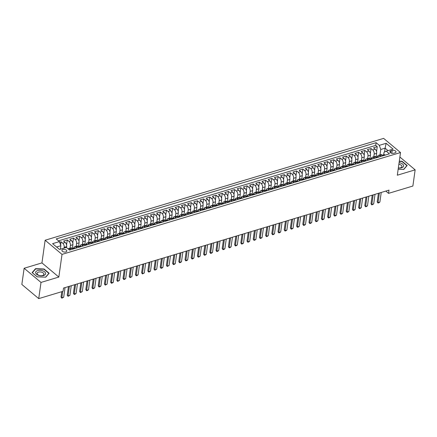 <?xml version="1.0" encoding="UTF-8"?>
<svg xmlns="http://www.w3.org/2000/svg" width="437" height="437" viewBox="0 0 437 437"><rect width="100%" height="100%" fill="white"/><g stroke="black" fill="none" stroke-linecap="round" stroke-linejoin="round"><path stroke-width="0.66" d="M65.834 251.941A2.48 1.333 8 0 0 66.834 251.062A2.48 1.333 8 0 0 65.566 249.664A2.48 1.333 8 0 0 62.917 249.494A2.48 1.333 8 0 0 61.917 250.374A2.48 1.333 8 0 0 63.179 251.772A2.48 1.333 8 0 0 65.834 251.941M24.128 268.263L41.007 282.428L58.831 277.063L41.952 262.905L24.128 268.263L21.85 284.46L38.729 298.618L63.065 291.299L63.518 288.059L388.996 190.122L388.542 193.362L412.872 186.042L415.15 169.851L399.882 157.041M41.952 262.905L45.137 240.23L383.631 138.382L400.511 152.54L62.016 254.394L45.137 240.23M376.142 157.041L376.661 153.311A3.103 1.704 -106.7 0 0 375.203 149.192L373.537 147.793L377.257 146.674L376.563 151.628M373.804 156.757L374.187 154.059A3.103 1.704 -106.7 0 0 372.723 149.935L371.057 148.542L370.363 153.491M371.057 148.542L367.337 149.662L369.003 151.055A3.103 1.704 -106.7 0 1 370.467 155.179L369.942 158.91M363.742 160.772L364.267 157.041A3.103 1.704 -106.7 0 0 362.803 152.923L361.137 151.524L364.857 150.404L364.163 155.359M357.542 162.64L358.067 158.91A3.103 1.704 -106.7 0 0 356.603 154.785L354.937 153.392L358.657 152.273L357.963 157.222M351.343 164.503L351.867 160.772A3.103 1.704 -106.7 0 0 350.403 156.654L348.737 155.255L352.457 154.135L351.763 159.09M345.143 166.371L345.667 162.64A3.103 1.704 -106.7 0 0 344.203 158.516L342.542 157.123L346.262 156.004L345.563 160.953M338.943 168.234L339.467 164.503A3.103 1.704 -106.7 0 0 338.003 160.384L336.343 158.986L340.062 157.866L339.363 162.821M332.743 170.102L333.267 166.371A3.103 1.704 -106.7 0 0 331.809 162.247L330.143 160.854L333.863 159.734L333.163 164.683M326.543 171.965L327.067 168.234A3.103 1.704 -106.7 0 0 325.609 164.115L323.943 162.717L327.663 161.597L326.963 166.552M320.343 173.833L320.867 170.102A3.103 1.704 -106.7 0 0 319.409 165.978L317.743 164.585L321.463 163.465L320.763 168.414M314.143 175.696L314.667 171.965A3.103 1.704 -106.7 0 0 313.209 167.846L311.543 166.448L315.263 165.328L314.564 170.283M307.943 177.564L308.467 173.833A3.103 1.704 -106.7 0 0 307.009 169.709L305.343 168.316L309.063 167.196L308.369 172.145M301.743 179.427L302.267 175.696A3.103 1.704 -106.7 0 0 300.809 171.577L299.143 170.179L302.863 169.059L302.169 174.013M295.543 181.295L296.067 177.564A3.103 1.704 -106.7 0 0 294.609 173.44L292.943 172.047L296.663 170.927L295.969 175.876M289.343 183.158L289.868 179.427A3.103 1.704 -106.7 0 0 288.409 175.308L286.743 173.91L290.463 172.79L289.769 177.744M283.149 185.026L283.673 181.295A3.103 1.704 -106.7 0 0 282.209 177.171L280.543 175.778L284.263 174.658L283.569 179.607M276.949 186.889L277.473 183.158A3.103 1.704 -106.7 0 0 276.009 179.039L274.343 177.641L278.063 176.521L277.369 181.475M270.749 188.757L271.273 185.026A3.103 1.704 -106.7 0 0 269.809 180.902L268.143 179.509L271.863 178.389L271.169 183.338M264.549 190.619L265.073 186.889A3.103 1.704 -106.7 0 0 263.609 182.77L261.943 181.371L265.663 180.252L264.969 185.206M258.349 192.488L258.873 188.757A3.103 1.704 -106.7 0 0 257.409 184.632L255.749 183.234L259.463 182.12L258.77 187.069M252.149 194.35L252.673 190.619A3.103 1.704 -106.7 0 0 251.209 186.501L249.549 185.102L253.269 183.982L252.57 188.937M245.949 196.218L246.473 192.488A3.103 1.704 -106.7 0 0 245.015 188.363L243.349 186.965L247.069 185.851L246.37 190.8M239.749 198.081L240.274 194.35A3.103 1.704 -106.7 0 0 238.815 190.232L237.149 188.833L240.869 187.713L240.17 192.668M233.549 199.949L234.074 196.218A3.103 1.704 -106.7 0 0 232.615 192.094L230.949 190.696L234.669 189.582L233.97 194.531M227.349 201.812L227.874 198.081A3.103 1.704 -106.7 0 0 226.415 193.962L224.749 192.564L228.469 191.444L227.77 196.399M221.149 203.68L221.674 199.949A3.103 1.704 -106.7 0 0 220.215 195.825L218.549 194.427L222.269 193.312L221.57 198.261M214.949 205.543L215.474 201.812A3.103 1.704 -106.7 0 0 214.015 197.693L212.349 196.295L216.069 195.175L215.375 200.13M208.749 207.406L209.274 203.68A3.103 1.704 -106.7 0 0 207.815 199.556L206.149 198.158L209.869 197.043L209.176 201.992M202.55 209.274L203.074 205.543A3.103 1.704 -106.7 0 0 201.615 201.424L199.949 200.026L203.669 198.906L202.976 203.861M196.355 211.137L196.874 207.411A3.103 1.704 -106.7 0 0 195.415 203.287L193.749 201.889L197.469 200.774L196.776 205.723M190.155 213.005L190.679 209.274A3.103 1.704 -106.7 0 0 189.216 205.155L187.549 203.757L191.269 202.637L190.576 207.591M183.955 214.867L184.48 211.142A3.103 1.704 -106.7 0 0 183.016 207.018L181.35 205.619L185.07 204.5L184.376 209.454M177.755 216.736L178.28 213.005A3.103 1.704 -106.7 0 0 176.816 208.886L175.15 207.488L178.87 206.368L178.176 211.322M171.555 218.598L172.08 214.873A3.103 1.704 -106.7 0 0 170.616 210.749L168.95 209.35L172.67 208.231L171.976 213.185M165.355 220.467L165.88 216.736A3.103 1.704 -106.7 0 0 164.416 212.617L162.755 211.218L166.475 210.099L165.776 215.053M159.155 222.329L159.68 218.604A3.103 1.704 -106.7 0 0 158.216 214.48L156.555 213.081L160.275 211.961L159.576 216.916M152.955 224.197L153.48 220.467A3.103 1.704 -106.7 0 0 152.021 216.348L150.355 214.949L154.075 213.83L153.376 218.784M146.756 226.06L147.28 222.335A3.103 1.704 -106.7 0 0 145.821 218.21L144.155 216.812L147.875 215.692L147.176 220.647M140.556 227.928L141.08 224.197A3.103 1.704 -106.7 0 0 139.621 220.079L137.955 218.68L141.675 217.56L140.976 222.515M134.356 229.791L134.88 226.066A3.103 1.704 -106.7 0 0 133.422 221.941L131.755 220.543L135.475 219.423L134.776 224.378M128.156 231.659L128.68 227.928A3.103 1.704 -106.7 0 0 127.222 223.81L125.556 222.411L129.276 221.291L128.582 226.246M121.956 233.522L122.48 229.796A3.103 1.704 -106.7 0 0 121.022 225.672L119.356 224.274L123.076 223.154L122.382 228.109M115.756 235.39L116.28 231.659A3.103 1.704 -106.7 0 0 114.822 227.54L113.156 226.142L116.876 225.022L116.182 229.977M109.556 237.253L110.08 233.527A3.103 1.704 -106.7 0 0 108.622 229.403L106.956 228.005L110.676 226.885L109.982 231.839M103.361 239.121L103.886 235.39A3.103 1.704 -106.7 0 0 102.422 231.266L100.756 229.873L104.476 228.753L103.782 233.708M97.161 240.984L97.686 237.258A3.103 1.704 -106.7 0 0 96.222 233.134L94.556 231.736L98.276 230.616L97.582 235.57M90.962 242.852L91.486 239.121A3.103 1.704 -106.7 0 0 90.022 234.997L88.356 233.604L92.076 232.484L91.382 237.438M84.762 244.715L85.286 240.989A3.103 1.704 -106.7 0 0 83.822 236.865L82.156 235.467L85.876 234.347L85.182 239.301M78.562 246.583L79.086 242.852A3.103 1.704 -106.7 0 0 77.622 238.728L75.962 237.335L79.676 236.215L78.982 241.164M72.362 248.445L72.886 244.715A3.103 1.704 -106.7 0 0 71.422 240.596L69.762 239.197L73.482 238.078L72.782 243.032M66.544 247.593L66.686 246.583A3.103 1.704 -106.7 0 0 65.228 242.459L63.562 241.066L67.282 239.946L66.582 244.895M392.218 150.459L390.858 150.874A2.404 1.289 8 0 0 389.891 151.726A2.404 1.289 8 0 0 391.115 153.081A2.404 1.289 8 0 0 393.682 153.245L395.048 152.835A2.404 1.289 8 0 0 396.015 151.983A2.404 1.289 8 0 0 394.791 150.628A2.404 1.289 8 0 0 392.218 150.459L391.82 153.289M384.571 151.978L385.106 148.165L380.764 149.476L379.305 145.352L376.11 142.675L56.215 238.924L59.41 241.606L52.587 243.66L59.525 249.472L66.342 247.424L69.538 250.101L389.433 153.846L386.242 151.169L384.052 152.229L383.686 154.84M379.305 145.352L386.122 143.298L393.06 149.115L386.242 151.169M64.097 248.101L64.206 247.331L66.686 246.583M70.024 248.161L70.406 245.463L72.886 244.715M76.224 246.299L76.606 243.6L79.086 242.852M82.424 244.43L82.806 241.732L85.286 240.989M88.624 242.568L89.006 239.869L91.486 239.121M94.824 240.7L95.206 238.001L97.686 237.258M101.023 238.837L101.406 236.138L103.886 235.39M107.223 236.969L107.6 234.27L110.08 233.527M113.423 235.106L113.8 232.408L116.28 231.659M119.623 233.238L120 230.539L122.48 229.796M125.823 231.375L126.2 228.677L128.68 227.928M132.023 229.512L132.4 226.808L134.88 226.066M138.223 227.644L138.6 224.946L141.08 224.197M144.423 225.782L144.8 223.078L147.28 222.335M150.623 223.913L151 221.215L153.48 220.467M156.817 222.051L157.2 219.347L159.68 218.604M163.017 220.182L163.4 217.484L165.88 216.736M169.217 218.32L169.6 215.616L172.08 214.873M175.417 216.452L175.8 213.753L178.28 213.005M181.617 214.589L182 211.885L184.48 211.142M187.817 212.721L188.2 210.022L190.679 209.274M194.017 210.858L194.399 208.154L196.874 207.411M200.217 208.99L200.594 206.291L203.074 205.543M206.417 207.127L206.794 204.423L209.274 203.68M212.617 205.259L212.994 202.56L215.474 201.812M218.817 203.396L219.194 200.692L221.674 199.949M225.017 201.528L225.394 198.83L227.874 198.081M231.217 199.665L231.594 196.961L234.074 196.218M237.417 197.797L237.794 195.099L240.274 194.35M243.611 195.934L243.993 193.23L246.473 192.488M249.811 194.066L250.193 191.368L252.673 190.619M256.011 192.204L256.393 189.5L258.873 188.757M262.211 190.335L262.593 187.637L265.073 186.889M268.411 188.473L268.793 185.769L271.273 185.026M274.611 186.604L274.993 183.906L277.473 183.158M280.811 184.742L281.193 182.038L283.673 181.295M287.011 182.874L287.388 180.175L289.868 179.427M293.211 181.011L293.588 178.307L296.067 177.564M299.411 179.143L299.787 176.444L302.267 175.696M305.61 177.28L305.987 174.576L308.467 173.833M311.81 175.412L312.187 172.713L314.667 171.965M318.01 173.549L318.387 170.845L320.867 170.102M324.21 171.681L324.587 168.982L327.067 168.234M330.41 169.818L330.787 167.114L333.267 166.371M336.605 167.95L336.987 165.252L339.467 164.503M342.805 166.087L343.187 163.383L345.667 162.64M349.005 164.219L349.387 161.521L351.867 160.772M355.205 162.356L355.587 159.652L358.067 158.91M361.404 160.488L361.787 157.79L364.267 157.041M367.604 158.626L367.987 155.927L370.467 155.179M377.257 146.674L375.727 145.395L58.498 240.847M64.206 247.331A3.103 1.704 73.3 0 0 62.748 243.207L61.082 241.808L59.634 242.245M67.282 239.946L68.942 241.344A3.103 1.704 73.3 0 1 70.406 245.463M73.482 238.078L75.142 239.476A3.103 1.704 73.3 0 1 76.606 243.6M79.676 236.215L81.342 237.613A3.103 1.704 73.3 0 1 82.806 241.732M85.876 234.347L87.542 235.745A3.103 1.704 73.3 0 1 89.006 239.869M92.076 232.484L93.742 233.882A3.103 1.704 73.3 0 1 95.206 238.001M98.276 230.616L99.942 232.014A3.103 1.704 73.3 0 1 101.406 236.138M104.476 228.753L106.142 230.152A3.103 1.704 73.3 0 1 107.6 234.27M110.676 226.885L112.342 228.283A3.103 1.704 73.3 0 1 113.8 232.408M116.876 225.022L118.542 226.421A3.103 1.704 73.3 0 1 120 230.539M123.076 223.154L124.742 224.552A3.103 1.704 73.3 0 1 126.2 228.677M129.276 221.291L130.942 222.69A3.103 1.704 73.3 0 1 132.4 226.808M135.475 219.423L137.142 220.822A3.103 1.704 73.3 0 1 138.6 224.946M141.675 217.56L143.341 218.959A3.103 1.704 73.3 0 1 144.8 223.078M147.875 215.692L149.541 217.091A3.103 1.704 73.3 0 1 151 221.215M154.075 213.83L155.741 215.228A3.103 1.704 73.3 0 1 157.2 219.347M160.275 211.961L161.936 213.36A3.103 1.704 73.3 0 1 163.4 217.484M166.475 210.099L168.136 211.497A3.103 1.704 73.3 0 1 169.6 215.616M172.67 208.231L174.336 209.629A3.103 1.704 73.3 0 1 175.8 213.753M178.87 206.368L180.536 207.766A3.103 1.704 73.3 0 1 182 211.885M185.07 204.5L186.736 205.898A3.103 1.704 73.3 0 1 188.2 210.022M191.269 202.637L192.935 204.035A3.103 1.704 73.3 0 1 194.399 208.154M197.469 200.774L199.135 202.167A3.103 1.704 73.3 0 1 200.594 206.291M203.669 198.906L205.335 200.304A3.103 1.704 73.3 0 1 206.794 204.423M209.869 197.043L211.535 198.436A3.103 1.704 73.3 0 1 212.994 202.56M216.069 195.175L217.735 196.574A3.103 1.704 73.3 0 1 219.194 200.692M222.269 193.312L223.935 194.705A3.103 1.704 73.3 0 1 225.394 198.83M228.469 191.444L230.135 192.843A3.103 1.704 73.3 0 1 231.594 196.961M234.669 189.582L236.335 190.974A3.103 1.704 73.3 0 1 237.794 195.099M240.869 187.713L242.535 189.112A3.103 1.704 73.3 0 1 243.993 193.23M247.069 185.851L248.729 187.244A3.103 1.704 73.3 0 1 250.193 191.368M253.269 183.982L254.929 185.381A3.103 1.704 73.3 0 1 256.393 189.5M259.463 182.12L261.129 183.513A3.103 1.704 73.3 0 1 262.593 187.637M265.663 180.252L267.329 181.65A3.103 1.704 73.3 0 1 268.793 185.769M271.863 178.389L273.529 179.782A3.103 1.704 73.3 0 1 274.993 183.906M278.063 176.521L279.729 177.919A3.103 1.704 73.3 0 1 281.193 182.038M284.263 174.658L285.929 176.051A3.103 1.704 73.3 0 1 287.388 180.175M290.463 172.79L292.129 174.188A3.103 1.704 73.3 0 1 293.588 178.307M296.663 170.927L298.329 172.32A3.103 1.704 73.3 0 1 299.787 176.444M302.863 169.059L304.529 170.457A3.103 1.704 73.3 0 1 305.987 174.576M309.063 167.196L310.729 168.589A3.103 1.704 73.3 0 1 312.187 172.713M315.263 165.328L316.929 166.726A3.103 1.704 73.3 0 1 318.387 170.845M321.463 163.465L323.129 164.858A3.103 1.704 73.3 0 1 324.587 168.982M327.663 161.597L329.329 162.996A3.103 1.704 73.3 0 1 330.787 167.114M333.863 159.734L335.529 161.127A3.103 1.704 73.3 0 1 336.987 165.252M340.062 157.866L341.723 159.265A3.103 1.704 73.3 0 1 343.187 163.383M346.262 156.004L347.923 157.396A3.103 1.704 73.3 0 1 349.387 161.521M352.457 154.135L354.123 155.534A3.103 1.704 73.3 0 1 355.587 159.652M358.657 152.273L360.323 153.666A3.103 1.704 73.3 0 1 361.787 157.79M364.857 150.404L366.523 151.803A3.103 1.704 73.3 0 1 367.987 155.927M380.567 156.517L379.66 155.752A3.103 1.704 -106.7 0 0 378.398 155.375A3.103 1.704 -106.7 0 0 377.486 156.708M383.047 155.769L382.14 155.009A3.103 1.704 -106.7 0 0 380.878 154.632L378.398 155.375M376.847 157.637L375.94 156.872A3.103 1.704 -106.7 0 0 374.678 156.495L372.198 157.244A3.103 1.704 73.3 0 1 373.46 157.62L374.367 158.38M370.647 159.5L369.74 158.74A3.103 1.704 -106.7 0 0 368.484 158.363L366.004 159.106A3.103 1.704 73.3 0 1 367.26 159.483L368.167 160.248M364.447 161.368L363.54 160.603A3.103 1.704 -106.7 0 0 362.284 160.226L359.804 160.974A3.103 1.704 73.3 0 1 361.06 161.351L361.967 162.111M358.247 163.23L357.34 162.471A3.103 1.704 -106.7 0 0 356.084 162.094L353.604 162.837A3.103 1.704 73.3 0 1 354.86 163.214L355.767 163.979M352.047 165.099L351.14 164.334A3.103 1.704 -106.7 0 0 349.884 163.957L347.404 164.705A3.103 1.704 73.3 0 1 348.66 165.082L349.567 165.842M345.847 166.961L344.94 166.202A3.103 1.704 -106.7 0 0 343.684 165.825L341.204 166.568A3.103 1.704 73.3 0 1 342.461 166.945L343.367 167.71M339.647 168.829L338.741 168.065A3.103 1.704 -106.7 0 0 337.484 167.688L335.004 168.436A3.103 1.704 73.3 0 1 336.261 168.813L337.167 169.572M333.447 170.692L332.541 169.933A3.103 1.704 -106.7 0 0 331.284 169.556L328.804 170.299A3.103 1.704 73.3 0 1 330.061 170.676L330.967 171.441M327.247 172.56L326.341 171.796A3.103 1.704 -106.7 0 0 325.084 171.419L322.604 172.167A3.103 1.704 73.3 0 1 323.861 172.544L324.767 173.303M321.048 174.423L320.141 173.664A3.103 1.704 -106.7 0 0 318.884 173.287L316.404 174.03A3.103 1.704 73.3 0 1 317.661 174.407L318.568 175.171M314.853 176.291L313.941 175.527A3.103 1.704 -106.7 0 0 312.684 175.15L310.204 175.898A3.103 1.704 73.3 0 1 311.461 176.275L312.373 177.034M308.653 178.154L307.741 177.395A3.103 1.704 -106.7 0 0 306.484 177.012L304.005 177.761A3.103 1.704 73.3 0 1 305.261 178.138L306.173 178.902M302.453 180.022L301.541 179.257A3.103 1.704 -106.7 0 0 300.285 178.88L297.805 179.629A3.103 1.704 73.3 0 1 299.066 180.006L299.973 180.765M296.253 181.885L295.346 181.126A3.103 1.704 -106.7 0 0 294.085 180.743L291.605 181.492A3.103 1.704 73.3 0 1 292.866 181.868L293.773 182.633M290.053 183.753L289.147 182.988A3.103 1.704 -106.7 0 0 287.885 182.611L285.405 183.36A3.103 1.704 73.3 0 1 286.667 183.737L287.573 184.496M283.853 185.616L282.947 184.856A3.103 1.704 -106.7 0 0 281.69 184.474L279.21 185.222A3.103 1.704 73.3 0 1 280.467 185.599L281.373 186.364M277.653 187.484L276.747 186.719A3.103 1.704 -106.7 0 0 275.49 186.342L273.01 187.091A3.103 1.704 73.3 0 1 274.267 187.468L275.173 188.227M271.453 189.347L270.547 188.587A3.103 1.704 -106.7 0 0 269.29 188.205L266.81 188.953A3.103 1.704 73.3 0 1 268.067 189.33L268.974 190.095M265.254 191.215L264.347 190.45A3.103 1.704 -106.7 0 0 263.09 190.073L260.61 190.822A3.103 1.704 73.3 0 1 261.867 191.198L262.774 191.958M259.054 193.078L258.147 192.318A3.103 1.704 -106.7 0 0 256.89 191.936L254.41 192.684A3.103 1.704 73.3 0 1 255.667 193.061L256.574 193.826M252.854 194.946L251.947 194.181A3.103 1.704 -106.7 0 0 250.691 193.804L248.211 194.552A3.103 1.704 73.3 0 1 249.467 194.929L250.374 195.689M246.654 196.808L245.747 196.049A3.103 1.704 -106.7 0 0 244.491 195.667L242.011 196.415A3.103 1.704 73.3 0 1 243.267 196.792L244.174 197.557M240.454 198.677L239.547 197.912A3.103 1.704 -106.7 0 0 238.291 197.535L235.811 198.278A3.103 1.704 73.3 0 1 237.067 198.66L237.974 199.419M234.254 200.539L233.347 199.78A3.103 1.704 -106.7 0 0 232.091 199.398L229.611 200.146A3.103 1.704 73.3 0 1 230.867 200.523L231.774 201.288M228.054 202.402L227.147 201.643A3.103 1.704 -106.7 0 0 225.891 201.266L223.411 202.009A3.103 1.704 73.3 0 1 224.667 202.391L225.579 203.15M221.859 204.27L220.947 203.511A3.103 1.704 -106.7 0 0 219.691 203.129L217.211 203.877A3.103 1.704 73.3 0 1 218.467 204.254L219.379 205.019M215.66 206.133L214.747 205.374A3.103 1.704 -106.7 0 0 213.491 204.997L211.011 205.74A3.103 1.704 73.3 0 1 212.267 206.122L213.18 206.881M209.46 208.001L208.553 207.242A3.103 1.704 -106.7 0 0 207.291 206.859L204.811 207.608A3.103 1.704 73.3 0 1 206.073 207.985L206.98 208.749M203.26 209.864L202.353 209.105A3.103 1.704 -106.7 0 0 201.091 208.728L198.611 209.47A3.103 1.704 73.3 0 1 199.873 209.853L200.78 210.612M197.06 211.732L196.153 210.973A3.103 1.704 -106.7 0 0 194.891 210.59L192.411 211.339A3.103 1.704 73.3 0 1 193.673 211.716L194.58 212.48M190.86 213.595L189.953 212.835A3.103 1.704 -106.7 0 0 188.697 212.458L186.217 213.201A3.103 1.704 73.3 0 1 187.473 213.584L188.38 214.343M184.66 215.463L183.753 214.704A3.103 1.704 -106.7 0 0 182.497 214.321L180.017 215.07A3.103 1.704 73.3 0 1 181.273 215.446L182.18 216.211M178.46 217.326L177.553 216.566A3.103 1.704 -106.7 0 0 176.297 216.189L173.817 216.932A3.103 1.704 73.3 0 1 175.073 217.315L175.98 218.074M172.26 219.194L171.353 218.434A3.103 1.704 -106.7 0 0 170.097 218.052L167.617 218.8A3.103 1.704 73.3 0 1 168.873 219.177L169.78 219.942M166.06 221.056L165.153 220.297A3.103 1.704 -106.7 0 0 163.897 219.92L161.417 220.663A3.103 1.704 73.3 0 1 162.673 221.046L163.58 221.805M159.86 222.925L158.953 222.16A3.103 1.704 -106.7 0 0 157.697 221.783L155.217 222.531A3.103 1.704 73.3 0 1 156.473 222.908L157.38 223.668M153.66 224.787L152.753 224.028A3.103 1.704 -106.7 0 0 151.497 223.651L149.017 224.394A3.103 1.704 73.3 0 1 150.273 224.776L151.18 225.536M147.46 226.656L146.553 225.891A3.103 1.704 -106.7 0 0 145.297 225.514L142.817 226.262A3.103 1.704 73.3 0 1 144.073 226.639L144.98 227.398M141.26 228.518L140.353 227.759A3.103 1.704 -106.7 0 0 139.097 227.382L136.617 228.125A3.103 1.704 73.3 0 1 137.874 228.507L138.78 229.267M135.066 230.386L134.154 229.622A3.103 1.704 -106.7 0 0 132.897 229.245L130.417 229.993A3.103 1.704 73.3 0 1 131.674 230.37L132.586 231.129M128.866 232.249L127.954 231.49A3.103 1.704 -106.7 0 0 126.697 231.113L124.217 231.856A3.103 1.704 73.3 0 1 125.474 232.238L126.386 232.997M122.666 234.117L121.754 233.353A3.103 1.704 -106.7 0 0 120.497 232.976L118.017 233.724A3.103 1.704 73.3 0 1 119.279 234.101L120.186 234.86M116.466 235.98L115.559 235.221A3.103 1.704 -106.7 0 0 114.297 234.844L111.817 235.587A3.103 1.704 73.3 0 1 113.079 235.969L113.986 236.728M110.266 237.848L109.359 237.083A3.103 1.704 -106.7 0 0 108.097 236.707L105.617 237.455A3.103 1.704 73.3 0 1 106.879 237.832L107.786 238.591M104.066 239.711L103.159 238.952A3.103 1.704 -106.7 0 0 101.897 238.575L99.423 239.318A3.103 1.704 73.3 0 1 100.679 239.7L101.586 240.459M97.866 241.579L96.959 240.814A3.103 1.704 -106.7 0 0 95.703 240.437L93.223 241.186A3.103 1.704 73.3 0 1 94.479 241.563L95.386 242.322M91.666 243.442L90.759 242.682A3.103 1.704 -106.7 0 0 89.503 242.306L87.023 243.048A3.103 1.704 73.3 0 1 88.279 243.425L89.186 244.19M85.466 245.31L84.56 244.545A3.103 1.704 -106.7 0 0 83.303 244.168L80.823 244.917A3.103 1.704 73.3 0 1 82.08 245.294L82.986 246.053M79.266 247.173L78.36 246.413A3.103 1.704 -106.7 0 0 77.103 246.036L74.623 246.779A3.103 1.704 73.3 0 1 75.88 247.156L76.786 247.921M73.066 249.041L72.16 248.276A3.103 1.704 -106.7 0 0 70.903 247.899L68.423 248.648A3.103 1.704 73.3 0 1 69.68 249.024L70.586 249.784M380.004 154.895L380.764 149.476M41.007 282.428L38.729 298.618M58.831 277.063L62.016 254.394M400.511 152.54L397.326 175.21L415.15 169.851M385.822 191.078L388.542 193.362M388.04 150.628L385.106 148.165L386.122 143.298M60.377 249.216L60.869 245.725L56.591 247.014M375.727 145.395L376.11 142.675M61.082 241.808L60.628 245.042M371.286 158.571A3.103 1.704 73.3 0 1 372.198 157.244M365.086 160.434A3.103 1.704 73.3 0 1 366.004 159.106M358.886 162.302A3.103 1.704 73.3 0 1 359.804 160.974M352.686 164.165A3.103 1.704 73.3 0 1 353.604 162.837M346.486 166.033A3.103 1.704 73.3 0 1 347.404 164.705M340.286 167.895A3.103 1.704 73.3 0 1 341.204 166.568M334.092 169.764A3.103 1.704 73.3 0 1 335.004 168.436M327.892 171.626A3.103 1.704 73.3 0 1 328.804 170.299M321.692 173.494A3.103 1.704 73.3 0 1 322.604 172.167M315.492 175.357A3.103 1.704 73.3 0 1 316.404 174.03M309.292 177.225A3.103 1.704 73.3 0 1 310.204 175.898M303.092 179.088A3.103 1.704 73.3 0 1 304.005 177.761M296.892 180.956A3.103 1.704 73.3 0 1 297.805 179.629M290.692 182.819A3.103 1.704 73.3 0 1 291.605 181.492M284.492 184.687A3.103 1.704 73.3 0 1 285.405 183.36M278.293 186.55A3.103 1.704 73.3 0 1 279.21 185.222M272.093 188.418A3.103 1.704 73.3 0 1 273.01 187.091M265.893 190.281A3.103 1.704 73.3 0 1 266.81 188.953M259.693 192.149A3.103 1.704 73.3 0 1 260.61 190.822M253.493 194.012A3.103 1.704 73.3 0 1 254.41 192.684M247.293 195.88A3.103 1.704 73.3 0 1 248.211 194.552M241.098 197.743A3.103 1.704 73.3 0 1 242.011 196.415M234.898 199.611A3.103 1.704 73.3 0 1 235.811 198.278M228.698 201.473A3.103 1.704 73.3 0 1 229.611 200.146M222.499 203.342A3.103 1.704 73.3 0 1 223.411 202.009M216.299 205.204A3.103 1.704 73.3 0 1 217.211 203.877M210.099 207.072A3.103 1.704 73.3 0 1 211.011 205.74M203.899 208.935A3.103 1.704 73.3 0 1 204.811 207.608M197.699 210.803A3.103 1.704 73.3 0 1 198.611 209.47M191.499 212.666A3.103 1.704 73.3 0 1 192.411 211.339M185.299 214.534A3.103 1.704 73.3 0 1 186.217 213.201M179.099 216.397A3.103 1.704 73.3 0 1 180.017 215.07M172.899 218.265A3.103 1.704 73.3 0 1 173.817 216.932M166.699 220.128A3.103 1.704 73.3 0 1 167.617 218.8M160.499 221.996A3.103 1.704 73.3 0 1 161.417 220.663M154.305 223.859A3.103 1.704 73.3 0 1 155.217 222.531M148.105 225.727A3.103 1.704 73.3 0 1 149.017 224.394M141.905 227.59A3.103 1.704 73.3 0 1 142.817 226.262M135.705 229.458A3.103 1.704 73.3 0 1 136.617 228.125M129.505 231.32A3.103 1.704 73.3 0 1 130.417 229.993M123.305 233.189A3.103 1.704 73.3 0 1 124.217 231.856M117.105 235.051A3.103 1.704 73.3 0 1 118.017 233.724M110.905 236.92A3.103 1.704 73.3 0 1 111.817 235.587M104.705 238.782A3.103 1.704 73.3 0 1 105.617 237.455M98.505 240.65A3.103 1.704 73.3 0 1 99.423 239.318M92.305 242.513A3.103 1.704 73.3 0 1 93.223 241.186M86.105 244.381A3.103 1.704 73.3 0 1 87.023 243.048M79.905 246.244A3.103 1.704 73.3 0 1 80.823 244.917M73.706 248.112A3.103 1.704 73.3 0 1 74.623 246.779M59.41 241.606L60.869 245.725M68.052 248.855A3.103 1.704 73.3 0 1 68.423 248.648M398.167 169.239L403.733 169.458L407.175 165.525L402.089 161.264L399.303 161.155M37.183 276.85L45.71 277.184L49.152 273.251L44.066 268.99L35.539 268.657L32.103 272.59L37.183 276.85M402.045 161.581L402.089 161.264M35.473 269.159L35.539 268.657M44.022 269.307L44.066 268.99M385.03 155.173L384.953 154.933A2.054 1.131 -106.7 0 0 384.145 154.703L382.965 155.059A2.054 1.131 -106.7 0 0 382.632 155.288M382.43 155.255A2.054 1.131 73.3 0 1 382.681 155.304L383.424 155.08A2.054 1.131 -106.7 0 0 382.965 155.059M381.228 192.46L379.879 202.069L378.955 202.763L378.021 203.041L377.197 201.938L378.409 193.312M379.879 202.069L378.021 202.626L379.371 193.023M378.021 203.041L377.197 201.938M398.336 168.01A5.036 2.704 8 0 0 401.598 167.813A5.036 2.704 8 0 0 403.455 165.071A5.036 2.704 8 0 0 399.09 162.657M398.347 167.934A3.447 1.852 8 0 0 400.554 167.792A3.447 1.852 8 0 0 401.942 166.568A3.447 1.852 8 0 0 398.866 164.268M399.265 161.406L401.964 161.515L406.891 165.645L403.559 169.452M45.579 273.245A5.036 2.704 8 0 0 40.057 270.29A5.036 2.704 8 0 0 35.637 272.857A5.036 2.704 8 0 0 41.16 275.813A5.036 2.704 8 0 0 45.579 273.245M43.902 273.95A3.447 1.852 8 0 0 40.439 271.945A3.447 1.852 8 0 0 37.085 273.338A3.447 1.852 8 0 0 37.096 273.682A3.447 1.852 8 0 0 40.559 275.687A3.447 1.852 8 0 0 43.913 274.294A3.447 1.852 8 0 0 43.902 273.95M37.271 276.856L32.349 272.726L35.681 268.919L43.94 269.241L48.868 273.371L45.535 277.178M378.83 157.036L378.753 156.801A2.054 1.131 -106.7 0 0 377.945 156.566L376.765 156.921A2.054 1.131 -106.7 0 0 376.432 157.156M376.23 157.118A2.054 1.131 73.3 0 1 376.481 157.173L377.224 156.949A2.054 1.131 -106.7 0 0 376.765 156.921M375.028 194.328L373.679 203.932L371.827 204.909L370.997 203.8L372.209 195.175M373.679 203.932L371.821 204.494L373.171 194.886M371.827 204.909L370.997 203.8M372.63 158.904L372.553 158.664A2.054 1.131 -106.7 0 0 371.745 158.434L370.565 158.789A2.054 1.131 -106.7 0 0 370.232 159.019M370.03 158.986A2.054 1.131 73.3 0 1 370.281 159.035L371.024 158.811A2.054 1.131 -106.7 0 0 370.565 158.789M368.828 196.191L367.479 205.8L366.556 206.493L365.627 206.772L364.797 205.669L366.009 197.038M367.479 205.8L365.622 206.357L366.971 196.754M365.627 206.772L364.797 205.669M366.43 160.767L366.364 160.554A2.054 1.131 -106.7 0 0 365.545 160.297L364.371 160.652A2.054 1.131 -106.7 0 0 364.032 160.887M366.364 160.554L364.239 161.193M363.83 160.849A2.054 1.131 73.3 0 1 364.081 160.903L364.824 160.679A2.054 1.131 -106.7 0 0 364.371 160.652M362.628 198.059L361.279 207.662L360.356 208.356L359.427 208.635L358.597 207.531L359.809 198.906M361.279 207.662L359.422 208.225L360.771 198.617M359.427 208.635L358.597 207.531M360.23 162.635L360.159 162.395A2.054 1.131 -106.7 0 0 359.345 162.165L358.171 162.52A2.054 1.131 -106.7 0 0 357.832 162.75M357.63 162.717A2.054 1.131 73.3 0 1 357.881 162.766L358.624 162.542A2.054 1.131 -106.7 0 0 358.171 162.52M356.428 199.922L355.079 209.531L354.156 210.224L353.227 210.503L352.402 209.399L353.615 200.769M355.079 209.531L353.222 210.088L354.571 200.485M353.227 210.503L352.402 209.399M354.03 164.498L353.959 164.263A2.054 1.131 -106.7 0 0 353.145 164.028L351.971 164.383A2.054 1.131 -106.7 0 0 351.632 164.618M351.435 164.58A2.054 1.131 73.3 0 1 351.681 164.634L352.424 164.41A2.054 1.131 -106.7 0 0 351.971 164.383M350.234 201.79L348.879 211.393L347.956 212.087L347.027 212.366L346.202 211.262L347.415 202.637M348.879 211.393L347.022 211.95L348.371 202.347M347.027 212.366L346.202 211.262M347.83 166.366L347.759 166.126A2.054 1.131 -106.7 0 0 346.945 165.896L345.771 166.251A2.054 1.131 -106.7 0 0 345.432 166.481M345.235 166.448A2.054 1.131 73.3 0 1 345.481 166.497L346.224 166.273A2.054 1.131 -106.7 0 0 345.771 166.251M344.034 203.653L342.684 213.261L341.756 213.955L340.827 214.234L340.002 213.13L341.215 204.5M342.684 213.261L340.822 213.819L342.171 204.216M340.827 214.234L340.002 213.13M341.63 168.229L341.559 167.994A2.054 1.131 -106.7 0 0 340.745 167.759L339.571 168.114A2.054 1.131 -106.7 0 0 339.232 168.349M339.036 168.311A2.054 1.131 73.3 0 1 339.281 168.365L340.024 168.141A2.054 1.131 -106.7 0 0 339.571 168.114M337.834 205.521L336.485 215.124L335.556 215.818L334.627 216.097L333.802 214.993L335.015 206.368M336.485 215.124L334.622 215.681L335.971 206.078M334.627 216.097L333.802 214.993M335.43 170.097L335.359 169.856A2.054 1.131 -106.7 0 0 334.551 169.627L333.371 169.982A2.054 1.131 -106.7 0 0 333.032 170.212M332.836 170.179A2.054 1.131 73.3 0 1 333.081 170.228L333.83 170.004A2.054 1.131 -106.7 0 0 333.371 169.982M331.634 207.384L330.285 216.992L329.356 217.686L328.427 217.965L327.603 216.861L328.815 208.231M330.285 216.992L328.422 217.55L329.771 207.946M328.427 217.965L327.603 216.861M329.23 171.96L329.159 171.725A2.054 1.131 -106.7 0 0 328.351 171.49L327.171 171.845A2.054 1.131 -106.7 0 0 326.832 172.074M326.636 172.041A2.054 1.131 73.3 0 1 326.881 172.091L327.63 171.872A2.054 1.131 -106.7 0 0 327.171 171.845M325.434 209.252L324.085 218.855L323.156 219.549L322.227 219.827L321.403 218.724L322.615 210.099M324.085 218.855L322.222 219.412L323.571 209.809M322.227 219.827L321.403 218.724M323.03 173.828L322.965 173.609A2.054 1.131 -106.7 0 0 322.151 173.358L320.971 173.713A2.054 1.131 -106.7 0 0 320.638 173.942M322.965 173.609L320.845 174.248M320.436 173.91A2.054 1.131 73.3 0 1 320.682 173.959L321.43 173.735A2.054 1.131 -106.7 0 0 320.971 173.713M319.234 211.115L317.885 220.723L316.956 221.417L316.027 221.696L315.203 220.592L316.415 211.961M317.885 220.723L316.022 221.28L317.371 211.677M316.027 221.696L315.203 220.592M316.836 175.69L316.759 175.456A2.054 1.131 -106.7 0 0 315.951 175.221L314.771 175.576A2.054 1.131 -106.7 0 0 314.438 175.805M314.236 175.772A2.054 1.131 73.3 0 1 314.487 175.821L315.23 175.598A2.054 1.131 -106.7 0 0 314.771 175.576M313.034 212.983L311.685 222.586L310.756 223.28L309.828 223.558L309.003 222.455L310.215 213.83M311.685 222.586L309.822 223.143L311.171 213.54M309.828 223.558L309.003 222.455M310.636 177.559L310.56 177.318A2.054 1.131 -106.7 0 0 309.751 177.089L308.571 177.444A2.054 1.131 -106.7 0 0 308.238 177.673M308.036 177.641A2.054 1.131 73.3 0 1 308.287 177.69L309.03 177.466A2.054 1.131 -106.7 0 0 308.571 177.444M306.834 214.846L305.485 224.449L304.562 225.148L303.628 225.426L302.803 224.323L304.015 215.692M305.485 224.449L303.622 225.011L304.977 215.408M303.628 225.426L302.803 224.323M304.436 179.421L304.371 179.208A2.054 1.131 -106.7 0 0 303.551 178.952L302.371 179.307A2.054 1.131 -106.7 0 0 302.038 179.536M304.371 179.208L302.246 179.847M301.836 179.503A2.054 1.131 73.3 0 1 302.087 179.552L302.83 179.328A2.054 1.131 -106.7 0 0 302.371 179.307M300.634 216.714L299.285 226.317L298.362 227.011L297.428 227.289L296.603 226.186L297.816 217.56M299.285 226.317L297.428 226.874L298.777 217.271M297.428 227.289L296.603 226.186M298.236 181.289L298.16 181.049A2.054 1.131 -106.7 0 0 297.351 180.82L296.171 181.169A2.054 1.131 -106.7 0 0 295.838 181.404M295.636 181.371A2.054 1.131 73.3 0 1 295.887 181.421L296.63 181.197A2.054 1.131 -106.7 0 0 296.171 181.169M294.434 218.576L293.085 228.18L292.162 228.879L291.228 229.157L290.403 228.054L291.616 219.423M293.085 228.18L291.228 228.742L292.577 219.139M291.228 229.157L290.403 228.054M292.036 183.152L291.96 182.917A2.054 1.131 -106.7 0 0 291.151 182.682L289.971 183.037A2.054 1.131 -106.7 0 0 289.638 183.267M289.436 183.234A2.054 1.131 73.3 0 1 289.687 183.283L290.43 183.059A2.054 1.131 -106.7 0 0 289.971 183.037M288.234 220.445L286.885 230.048L285.962 230.741L285.028 231.02L284.203 229.917L285.416 221.291M286.885 230.048L285.028 230.605L286.377 221.002M285.028 231.02L284.203 229.917M285.836 185.02L285.76 184.78A2.054 1.131 -106.7 0 0 284.951 184.551L283.771 184.9A2.054 1.131 -106.7 0 0 283.438 185.135M283.236 185.102A2.054 1.131 73.3 0 1 283.487 185.151L284.23 184.927A2.054 1.131 -106.7 0 0 283.771 184.9M282.034 222.307L280.685 231.91L279.762 232.61L278.833 232.888L278.003 231.785L279.216 223.154M280.685 231.91L278.828 232.473L280.177 222.87M278.833 232.888L278.003 231.785M279.636 186.883L279.56 186.643A2.054 1.131 -106.7 0 0 278.751 186.413L277.577 186.768A2.054 1.131 -106.7 0 0 277.238 186.998M277.036 186.965A2.054 1.131 73.3 0 1 277.287 187.014L278.03 186.79A2.054 1.131 -106.7 0 0 277.577 186.768M275.834 224.176L274.485 233.779L273.562 234.472L272.633 234.751L271.803 233.648L273.016 225.022M274.485 233.779L272.628 234.336L273.977 224.733M272.633 234.751L271.803 233.648M273.436 188.751L273.365 188.511A2.054 1.131 -106.7 0 0 272.551 188.281L271.377 188.631A2.054 1.131 -106.7 0 0 271.038 188.866M270.836 188.833A2.054 1.131 73.3 0 1 271.087 188.882L271.83 188.658A2.054 1.131 -106.7 0 0 271.377 188.631M269.634 226.038L268.285 235.641L267.362 236.341L266.433 236.619L265.609 235.516L266.816 226.885M268.285 235.641L266.428 236.204L267.777 226.601M266.433 236.619L265.609 235.516M267.236 190.614L267.165 190.374A2.054 1.131 -106.7 0 0 266.352 190.144L265.177 190.499A2.054 1.131 -106.7 0 0 264.838 190.729M264.636 190.696A2.054 1.131 73.3 0 1 264.888 190.745L265.63 190.521A2.054 1.131 -106.7 0 0 265.177 190.499M263.44 227.906L262.085 237.51L261.162 238.203L260.233 238.482L259.409 237.378L260.621 228.753M262.085 237.51L260.228 238.067L261.577 228.464M260.233 238.482L259.409 237.378M261.036 192.482L260.971 192.264A2.054 1.131 -106.7 0 0 260.152 192.012L258.977 192.362A2.054 1.131 -106.7 0 0 258.638 192.597M260.971 192.264L258.846 192.903M258.442 192.564A2.054 1.131 73.3 0 1 258.688 192.613L259.431 192.389A2.054 1.131 -106.7 0 0 258.977 192.362M257.24 229.769L255.885 239.372L254.962 240.071L254.034 240.35L253.209 239.247L254.421 230.616M255.885 239.372L254.028 239.935L255.377 230.332M254.034 240.35L253.209 239.247M254.837 194.345L254.766 194.104A2.054 1.131 -106.7 0 0 253.952 193.875L252.777 194.23A2.054 1.131 -106.7 0 0 252.439 194.46M252.242 194.427A2.054 1.131 73.3 0 1 252.488 194.476L253.231 194.252A2.054 1.131 -106.7 0 0 252.777 194.23M251.04 231.637L249.691 241.24L248.762 241.934L247.834 242.213L247.009 241.109L248.221 232.484M249.691 241.24L247.828 241.798L249.177 232.194M247.834 242.213L247.009 241.109M248.637 196.213L248.566 195.973A2.054 1.131 -106.7 0 0 247.752 195.743L246.577 196.093A2.054 1.131 -106.7 0 0 246.239 196.328M246.042 196.295A2.054 1.131 73.3 0 1 246.288 196.344L247.031 196.12A2.054 1.131 -106.7 0 0 246.577 196.093M244.84 233.5L243.491 243.103L242.562 243.802L241.634 244.081L240.809 242.977L242.022 234.347M243.491 243.103L241.628 243.666L242.977 234.063M241.634 244.081L240.809 242.977M242.437 198.076L242.366 197.835A2.054 1.131 -106.7 0 0 241.557 197.606L240.377 197.961A2.054 1.131 -106.7 0 0 240.039 198.19M239.842 198.158A2.054 1.131 73.3 0 1 240.088 198.207L240.836 197.983A2.054 1.131 -106.7 0 0 240.377 197.961M238.64 235.368L237.291 244.971L236.362 245.665L235.434 245.944L234.609 244.84L235.822 236.215M237.291 244.971L235.428 245.528L236.778 235.925M235.434 245.944L234.609 244.84M236.237 199.944L236.166 199.704A2.054 1.131 -106.7 0 0 235.357 199.474L234.177 199.824A2.054 1.131 -106.7 0 0 233.844 200.059M233.642 200.026A2.054 1.131 73.3 0 1 233.888 200.075L234.636 199.851A2.054 1.131 -106.7 0 0 234.177 199.824M232.44 237.231L231.091 246.834L230.162 247.533L229.234 247.812L228.409 246.708L229.622 238.078M231.091 246.834L229.228 247.397L230.578 237.788M229.234 247.812L228.409 246.708M230.042 201.807L229.966 201.566A2.054 1.131 -106.7 0 0 229.157 201.337L227.977 201.692A2.054 1.131 -106.7 0 0 227.644 201.921M227.442 201.889A2.054 1.131 73.3 0 1 227.688 201.938L228.436 201.714A2.054 1.131 -106.7 0 0 227.977 201.692M226.24 239.099L224.891 248.702L223.963 249.396L223.034 249.674L222.209 248.571L223.422 239.946M224.891 248.702L223.028 249.259L224.378 239.656M223.034 249.674L222.209 248.571M223.842 203.675L223.766 203.434A2.054 1.131 -106.7 0 0 222.957 203.205L221.778 203.555A2.054 1.131 -106.7 0 0 221.444 203.789M221.242 203.757A2.054 1.131 73.3 0 1 221.493 203.806L222.236 203.582A2.054 1.131 -106.7 0 0 221.778 203.555M220.04 240.962L218.691 250.565L217.763 251.264L216.834 251.543L216.009 250.439L217.222 241.808M218.691 250.565L216.828 251.128L218.183 241.519M216.834 251.543L216.009 250.439M217.642 205.537L217.566 205.297A2.054 1.131 -106.7 0 0 216.757 205.068L215.578 205.423A2.054 1.131 -106.7 0 0 215.244 205.652M215.042 205.619A2.054 1.131 73.3 0 1 215.294 205.669L216.036 205.445A2.054 1.131 -106.7 0 0 215.578 205.423M213.84 242.83L212.491 252.433L211.568 253.127L210.634 253.405L209.809 252.302L211.022 243.677M212.491 252.433L210.629 252.99L211.983 243.387M210.634 253.405L209.809 252.302M211.442 207.406L211.366 207.165A2.054 1.131 -106.7 0 0 210.558 206.93L209.378 207.285A2.054 1.131 -106.7 0 0 209.044 207.52M208.842 207.488A2.054 1.131 73.3 0 1 209.094 207.537L209.836 207.313A2.054 1.131 -106.7 0 0 209.378 207.285M207.641 244.693L206.291 254.296L205.368 254.995L204.434 255.274L203.609 254.17L204.822 245.539M206.291 254.296L204.434 254.858L205.783 245.25M204.434 255.274L203.609 254.17M205.243 209.268L205.166 209.028A2.054 1.131 -106.7 0 0 204.358 208.799L203.178 209.154A2.054 1.131 -106.7 0 0 202.844 209.383M202.642 209.35A2.054 1.131 73.3 0 1 202.894 209.399L203.637 209.176A2.054 1.131 -106.7 0 0 203.178 209.154M201.441 246.555L200.091 256.164L199.168 256.858L198.234 257.136L197.409 256.033L198.622 247.408M200.091 256.164L198.234 256.721L199.583 247.118M198.234 257.136L197.409 256.033M199.043 211.137L198.977 210.918A2.054 1.131 -106.7 0 0 198.158 210.661L196.978 211.016A2.054 1.131 -106.7 0 0 196.645 211.251M198.977 210.918L196.852 211.557M196.442 211.218A2.054 1.131 73.3 0 1 196.694 211.268L197.437 211.044A2.054 1.131 -106.7 0 0 196.978 211.016M195.241 248.424L193.891 258.027L192.968 258.726L192.04 259.004L191.209 257.901L192.422 249.27M193.891 258.027L192.034 258.589L193.383 248.981M192.04 259.004L191.209 257.901M192.843 212.999L192.766 212.759A2.054 1.131 -106.7 0 0 191.958 212.529L190.778 212.885A2.054 1.131 -106.7 0 0 190.445 213.114M190.242 213.081A2.054 1.131 73.3 0 1 190.494 213.13L191.237 212.906A2.054 1.131 -106.7 0 0 190.778 212.885M189.041 250.286L187.692 259.895L186.768 260.589L185.84 260.867L185.009 259.764L186.222 251.138M187.692 259.895L185.834 260.452L187.183 250.849M185.84 260.867L185.009 259.764M186.643 214.867L186.572 214.627A2.054 1.131 -106.7 0 0 185.758 214.392L184.583 214.747A2.054 1.131 -106.7 0 0 184.245 214.982M184.043 214.944A2.054 1.131 73.3 0 1 184.294 214.999L185.037 214.775A2.054 1.131 -106.7 0 0 184.583 214.747M182.841 252.154L181.492 261.758L180.568 262.457L179.64 262.735L178.809 261.632L180.022 253.001M181.492 261.758L179.634 262.32L180.984 252.712M179.64 262.735L178.809 261.632M180.443 216.73L180.372 216.49A2.054 1.131 -106.7 0 0 179.558 216.26L178.383 216.615A2.054 1.131 -106.7 0 0 178.045 216.845M177.843 216.812A2.054 1.131 73.3 0 1 178.094 216.861L178.837 216.637A2.054 1.131 -106.7 0 0 178.383 216.615M176.641 254.017L175.292 263.626L174.368 264.319L173.44 264.598L172.615 263.495L173.828 254.869M175.292 263.626L173.434 264.183L174.784 254.58M173.44 264.598L172.615 263.495M174.243 218.598L174.172 218.358A2.054 1.131 -106.7 0 0 173.358 218.123L172.183 218.478A2.054 1.131 -106.7 0 0 171.845 218.713M171.648 218.675A2.054 1.131 73.3 0 1 171.894 218.729L172.637 218.505A2.054 1.131 -106.7 0 0 172.183 218.478M170.446 255.885L169.092 265.488L167.24 266.466L166.415 265.363L167.628 256.732M169.092 265.488L167.234 266.051L168.584 256.443M167.24 266.466L166.415 265.363M168.043 220.461L167.972 220.221A2.054 1.131 -106.7 0 0 167.158 219.991L165.984 220.346A2.054 1.131 -106.7 0 0 165.645 220.576M165.448 220.543A2.054 1.131 73.3 0 1 165.694 220.592L166.437 220.368A2.054 1.131 -106.7 0 0 165.984 220.346M164.246 257.748L162.897 267.357L161.969 268.05L161.04 268.329L160.215 267.226L161.428 258.6M162.897 267.357L161.035 267.914L162.384 258.311M161.04 268.329L160.215 267.226M161.843 222.329L161.772 222.089A2.054 1.131 -106.7 0 0 160.958 221.854L159.784 222.209A2.054 1.131 -106.7 0 0 159.445 222.444M159.248 222.406A2.054 1.131 73.3 0 1 159.494 222.46L160.237 222.236A2.054 1.131 -106.7 0 0 159.784 222.209M158.047 259.616L156.697 269.219L154.84 270.197L154.015 269.094L155.228 260.463M156.697 269.219L154.835 269.782L156.184 260.173M154.84 270.197L154.015 269.094M155.643 224.192L155.572 223.952A2.054 1.131 -106.7 0 0 154.764 223.722L153.584 224.077A2.054 1.131 -106.7 0 0 153.245 224.307M153.048 224.274A2.054 1.131 73.3 0 1 153.294 224.323L154.042 224.099A2.054 1.131 -106.7 0 0 153.584 224.077M151.847 261.479L150.497 271.087L149.569 271.781L148.64 272.06L147.815 270.956L149.028 262.331M150.497 271.087L148.635 271.645L149.984 262.042M148.64 272.06L147.815 270.956M149.443 226.06L149.372 225.82A2.054 1.131 -106.7 0 0 148.564 225.585L147.384 225.94A2.054 1.131 -106.7 0 0 147.045 226.175M146.848 226.137A2.054 1.131 73.3 0 1 147.094 226.191L147.843 225.967A2.054 1.131 -106.7 0 0 147.384 225.94M145.647 263.347L144.297 272.95L142.44 273.928L141.615 272.825L142.828 264.194M144.297 272.95L142.435 273.513L143.784 263.904M142.44 273.928L141.615 272.825M143.243 227.923L143.172 227.682A2.054 1.131 -106.7 0 0 142.364 227.453L141.184 227.808A2.054 1.131 -106.7 0 0 140.851 228.038M140.648 228.005A2.054 1.131 73.3 0 1 140.894 228.054L141.643 227.83A2.054 1.131 -106.7 0 0 141.184 227.808M139.447 265.21L138.097 274.818L137.169 275.512L136.24 275.791L135.415 274.687L136.628 266.062M138.097 274.818L136.235 275.376L137.584 265.772M136.24 275.791L135.415 274.687M137.049 229.791L136.978 229.572A2.054 1.131 -106.7 0 0 136.164 229.316L134.984 229.671A2.054 1.131 -106.7 0 0 134.651 229.906M136.978 229.572L134.858 230.212M134.449 229.867A2.054 1.131 73.3 0 1 134.7 229.922L135.443 229.698A2.054 1.131 -106.7 0 0 134.984 229.671M133.247 267.078L131.898 276.681L130.04 277.659L129.215 276.555L130.428 267.925M131.898 276.681L130.035 277.244L131.384 267.635M130.04 277.659L129.215 276.555M130.849 231.654L130.772 231.413A2.054 1.131 -106.7 0 0 129.964 231.184L128.784 231.539A2.054 1.131 -106.7 0 0 128.451 231.768M128.249 231.736A2.054 1.131 73.3 0 1 128.5 231.785L129.243 231.561A2.054 1.131 -106.7 0 0 128.784 231.539M127.047 268.941L125.698 278.549L124.774 279.243L123.84 279.522L123.016 278.418L124.228 269.793M125.698 278.549L123.835 279.106L125.19 269.503M123.84 279.522L123.016 278.418M124.649 233.522L124.572 233.282A2.054 1.131 -106.7 0 0 123.764 233.047L122.584 233.402A2.054 1.131 -106.7 0 0 122.251 233.637M122.049 233.598A2.054 1.131 73.3 0 1 122.3 233.653L123.043 233.429A2.054 1.131 -106.7 0 0 122.584 233.402M120.847 270.809L119.498 280.412L117.64 281.39L116.816 280.286L118.028 271.656M119.498 280.412L117.64 280.975L118.99 271.366M117.64 281.39L116.816 280.286M118.449 235.385L118.372 235.144A2.054 1.131 -106.7 0 0 117.564 234.915L116.384 235.27A2.054 1.131 -106.7 0 0 116.051 235.499M115.849 235.467A2.054 1.131 73.3 0 1 116.1 235.516L116.843 235.292A2.054 1.131 -106.7 0 0 116.384 235.27M114.647 272.672L113.298 282.28L112.375 282.974L111.44 283.252L110.616 282.149L111.828 273.524M113.298 282.28L111.44 282.837L112.79 273.234M111.44 283.252L110.616 282.149M112.249 237.253L112.172 237.012A2.054 1.131 -106.7 0 0 111.364 236.778L110.184 237.133A2.054 1.131 -106.7 0 0 109.851 237.367M109.649 237.329A2.054 1.131 73.3 0 1 109.9 237.384L110.643 237.16A2.054 1.131 -106.7 0 0 110.184 237.133M108.447 274.54L107.098 284.143L105.241 285.121L104.416 284.017L105.628 275.386M107.098 284.143L105.241 284.706L106.59 275.097M105.241 285.121L104.416 284.017M106.049 239.115L105.972 238.875A2.054 1.131 -106.7 0 0 105.164 238.646L103.984 239.001A2.054 1.131 -106.7 0 0 103.651 239.23M103.449 239.197A2.054 1.131 73.3 0 1 103.7 239.247L104.443 239.023A2.054 1.131 -106.7 0 0 103.984 239.001M102.247 276.403L100.898 286.011L99.975 286.705L99.046 286.983L98.216 285.88L99.428 277.255M100.898 286.011L99.041 286.568L100.39 276.965M99.046 286.983L98.216 285.88M99.849 240.984L99.773 240.743A2.054 1.131 -106.7 0 0 98.964 240.508L97.79 240.863A2.054 1.131 -106.7 0 0 97.451 241.098M97.249 241.06A2.054 1.131 73.3 0 1 97.5 241.115L98.243 240.891A2.054 1.131 -106.7 0 0 97.79 240.863M96.047 278.271L94.698 287.874L92.846 288.852L92.016 287.748L93.228 279.117M94.698 287.874L92.841 288.436L94.19 278.828M92.846 288.852L92.016 287.748M93.649 242.846L93.578 242.606A2.054 1.131 -106.7 0 0 92.764 242.377L91.59 242.732A2.054 1.131 -106.7 0 0 91.251 242.961M91.049 242.928A2.054 1.131 73.3 0 1 91.3 242.977L92.043 242.754A2.054 1.131 -106.7 0 0 91.59 242.732M89.847 280.133L88.498 289.742L87.575 290.436L86.646 290.714L85.821 289.611L87.029 280.986M88.498 289.742L86.641 290.299L87.99 280.696M86.646 290.714L85.821 289.611M87.449 244.715L87.378 244.474A2.054 1.131 -106.7 0 0 86.564 244.239L85.39 244.594A2.054 1.131 -106.7 0 0 85.051 244.829M84.849 244.791A2.054 1.131 73.3 0 1 85.1 244.846L85.843 244.622A2.054 1.131 -106.7 0 0 85.39 244.594M83.653 282.002L82.298 291.605L80.446 292.582L79.621 291.479L80.834 282.848M82.298 291.605L80.441 292.167L81.79 282.559M80.446 292.582L79.621 291.479M81.249 246.577L81.178 246.337A2.054 1.131 -106.7 0 0 80.364 246.107L79.19 246.463A2.054 1.131 -106.7 0 0 78.851 246.692M78.655 246.659A2.054 1.131 73.3 0 1 78.9 246.708L79.643 246.484A2.054 1.131 -106.7 0 0 79.19 246.463M77.453 283.864L76.098 293.473L75.175 294.167L74.246 294.445L73.421 293.342L74.634 284.716M76.098 293.473L74.241 294.03L75.59 284.427M74.246 294.445L73.421 293.342M75.049 248.445L74.984 248.227A2.054 1.131 -106.7 0 0 74.164 247.97L72.99 248.325A2.054 1.131 -106.7 0 0 72.651 248.56M74.984 248.227L72.859 248.866M72.455 248.522A2.054 1.131 73.3 0 1 72.7 248.577L73.443 248.353A2.054 1.131 -106.7 0 0 72.99 248.325M71.253 285.732L69.904 295.336L68.046 296.313L67.222 295.204L68.434 286.579M69.904 295.336L68.041 295.898L69.39 286.29M68.046 296.313L67.222 295.204M65.053 287.595L63.704 297.204L61.846 298.176L61.022 297.073L61.775 291.681M63.704 297.204L61.841 297.761L62.737 291.397M61.846 298.176L61.022 297.073M374.187 154.059L376.661 153.311M372.723 149.935L375.203 149.192M62.748 243.207L65.228 242.459M68.942 241.344L71.422 240.596M75.142 239.476L77.622 238.728M81.342 237.613L83.822 236.865M87.542 235.745L90.022 234.997M93.742 233.882L96.222 233.134M99.942 232.014L102.422 231.266M106.142 230.152L108.622 229.403M112.342 228.283L114.822 227.54M118.542 226.421L121.022 225.672M124.742 224.552L127.222 223.81M130.942 222.69L133.422 221.941M137.142 220.822L139.621 220.079M143.341 218.959L145.821 218.21M149.541 217.091L152.021 216.348M155.741 215.228L158.216 214.48M161.936 213.36L164.416 212.617M168.136 211.497L170.616 210.749M174.336 209.629L176.816 208.886M180.536 207.766L183.016 207.018M186.736 205.898L189.216 205.155M192.935 204.035L195.415 203.287M199.135 202.167L201.615 201.424M205.335 200.304L207.815 199.556M211.535 198.436L214.015 197.693M217.735 196.574L220.215 195.825M223.935 194.705L226.415 193.962M230.135 192.843L232.615 192.094M236.335 190.974L238.815 190.232M242.535 189.112L245.015 188.363M248.729 187.244L251.209 186.501M254.929 185.381L257.409 184.632M261.129 183.513L263.609 182.77M267.329 181.65L269.809 180.902M273.529 179.782L276.009 179.039M279.729 177.919L282.209 177.171M285.929 176.051L288.409 175.308M292.129 174.188L294.609 173.44M298.329 172.32L300.809 171.577M304.529 170.457L307.009 169.709M310.729 168.589L313.209 167.846M316.929 166.726L319.409 165.978M323.129 164.858L325.609 164.115M329.329 162.996L331.809 162.247M335.529 161.127L338.003 160.384M341.723 159.265L344.203 158.516M347.923 157.396L350.403 156.654M354.123 155.534L356.603 154.785M360.323 153.666L362.803 152.923M366.523 151.803L369.003 151.055M379.66 155.752L382.14 155.009M373.46 157.62L375.94 156.872M367.26 159.483L369.74 158.74M361.06 161.351L363.54 160.603M354.86 163.214L357.34 162.471M348.66 165.082L351.14 164.334M342.461 166.945L344.94 166.202M336.261 168.813L338.741 168.065M330.061 170.676L332.541 169.933M323.861 172.544L326.341 171.796M317.661 174.407L320.141 173.664M311.461 176.275L313.941 175.527M305.261 178.138L307.741 177.395M299.066 180.006L301.541 179.257M292.866 181.868L295.346 181.126M286.667 183.737L289.147 182.988M280.467 185.599L282.947 184.856M274.267 187.468L276.747 186.719M268.067 189.33L270.547 188.587M261.867 191.198L264.347 190.45M255.667 193.061L258.147 192.318M249.467 194.929L251.947 194.181M243.267 196.792L245.747 196.049M237.067 198.66L239.547 197.912M230.867 200.523L233.347 199.78M224.667 202.391L227.147 201.643M218.467 204.254L220.947 203.511M212.267 206.122L214.747 205.374M206.073 207.985L208.553 207.242M199.873 209.853L202.353 209.105M193.673 211.716L196.153 210.973M187.473 213.584L189.953 212.835M181.273 215.446L183.753 214.704M175.073 217.315L177.553 216.566M168.873 219.177L171.353 218.434M162.673 221.046L165.153 220.297M156.473 222.908L158.953 222.16M150.273 224.776L152.753 224.028M144.073 226.639L146.553 225.891M137.874 228.507L140.353 227.759M131.674 230.37L134.154 229.622M125.474 232.238L127.954 231.49M119.279 234.101L121.754 233.353M113.079 235.969L115.559 235.221M106.879 237.832L109.359 237.083M100.679 239.7L103.159 238.952M94.479 241.563L96.959 240.814M88.279 243.425L90.759 242.682M82.08 245.294L84.56 244.545M75.88 247.156L78.36 246.413M69.68 249.024L72.16 248.276M390.585 152.808L390.858 150.874M382.839 155.594L384.964 154.955M376.639 157.462L378.764 156.823M370.439 159.325L372.564 158.686M358.04 163.056L360.164 162.417M351.84 164.924L353.965 164.285M345.64 166.787L347.765 166.147M339.44 168.655L341.565 168.016M333.24 170.517L335.365 169.878M327.04 172.386L329.165 171.746M314.645 176.116L316.765 175.477M308.446 177.979L310.565 177.34M296.046 181.71L298.171 181.071M289.846 183.578L291.971 182.939M283.646 185.441L285.771 184.802M277.446 187.309L279.571 186.67M271.246 189.172L273.371 188.533M265.046 191.04L267.171 190.401M252.646 194.771L254.771 194.132M246.446 196.634L248.571 195.995M240.246 198.502L242.371 197.863M234.052 200.365L236.171 199.725M227.852 202.233L229.971 201.594M221.652 204.095L223.771 203.456M215.452 205.964L217.577 205.324M209.252 207.826L211.377 207.187M203.052 209.694L205.177 209.055M190.652 213.425L192.777 212.786M184.452 215.288L186.577 214.649M178.252 217.156L180.377 216.517M172.052 219.019L174.177 218.38M165.852 220.887L167.977 220.248M159.652 222.75L161.777 222.111M153.453 224.618L155.577 223.979M147.253 226.481L149.378 225.842M141.058 228.349L143.178 227.71M128.658 232.08L130.778 231.441M122.458 233.942L124.583 233.303M116.258 235.811L118.383 235.172M110.058 237.673L112.183 237.034M103.859 239.542L105.983 238.902M97.659 241.404L99.783 240.765M91.459 243.272L93.584 242.633M85.259 245.135L87.384 244.496M79.059 246.998L81.184 246.364"/></g></svg>

